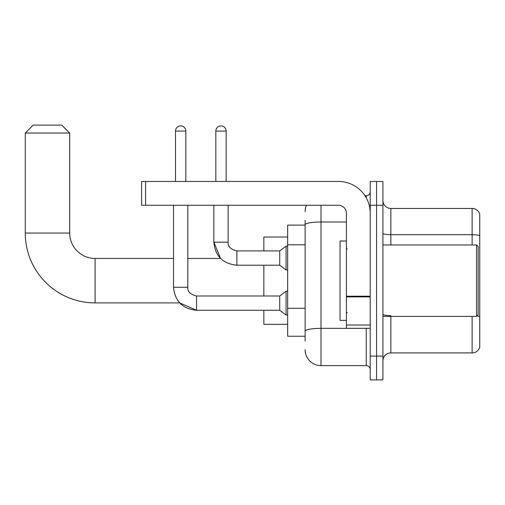 <?xml version="1.0" encoding="UTF-8"?>
<svg xmlns="http://www.w3.org/2000/svg" width="505" height="505" viewBox="0 0 505 505"><rect width="100%" height="100%" fill="white"/><g stroke="black" fill="none" stroke-linecap="round" stroke-linejoin="round"><path stroke-width="0.76" d="M305.127 240.033L305.127 220.35L305.127 225.116L287.661 225.116L287.661 336.242L305.127 336.242M305.127 341.001L305.127 220.35M370.216 356.082L370.216 379.899L376.566 379.899L376.566 356.082L376.566 379.899L382.91 379.899L382.91 356.082L376.566 356.082L376.566 205.27L376.566 356.082L370.216 356.082L370.216 205.27L376.566 205.27L376.566 181.459L376.566 205.27L382.91 205.27L382.91 356.082M382.91 205.27L382.91 181.459L370.216 181.459L370.216 205.27M321.003 205.27L321.003 365.607L366.245 365.607L366.245 328.3M364.982 195.744L366.245 195.744A3.971 3.971 0 0 0 370.216 191.78M305.127 333.862L305.127 313.056M370.216 369.578A3.971 3.971 0 0 0 366.245 365.607M305.127 211.62A15.876 15.876 0 0 1 306.453 205.27M321.003 365.607A15.876 15.876 0 0 1 305.127 349.731M382.91 360.848A7.935 7.935 0 0 1 390.851 352.907L472.131 352.907L472.131 316.395M479.75 214.164A7.935 7.935 0 0 0 472.131 208.445A7.935 7.935 0 0 1 479.75 214.164L479.75 347.194A7.935 7.935 0 0 1 472.131 352.907M477.029 315.941A7.935 1.376 180 0 1 479.75 316.641L479.75 235.677A7.935 1.376 180 0 0 472.131 234.686L472.131 208.445L390.851 208.445A7.935 7.935 0 0 1 382.91 200.51A7.935 7.935 0 0 0 390.851 208.445L390.851 244.957M196.54 296.012L196.54 310.285L179.647 302.905L95.098 302.905A69.848 69.848 0 0 1 25.25 233.051L25.25 133.042L33.185 125.101L61.761 125.101L69.703 133.042L25.25 133.042M95.098 302.905L95.098 258.453A25.401 25.401 0 0 1 69.703 233.051L69.703 133.042M263.85 265.201L263.85 295.999M263.85 310.285L263.85 324.336L287.661 324.336M287.661 237.022L263.85 237.022L263.85 250.916M175.506 181.459L175.506 131.054A5.157 5.157 0 0 1 180.664 125.896A5.157 5.157 0 0 1 185.827 131.054L185.827 181.459M173.524 287.269C174.9 301.232 182.576 308.902 196.54 310.285C182.576 308.902 174.9 301.232 173.524 287.269L187.809 287.269C187.33 291.499 190.24 294.409 196.54 295.999L279.726 295.999L279.726 310.285L196.54 310.285L179.647 302.905L196.54 310.285C182.576 308.902 174.9 301.232 173.524 287.269L173.524 205.27M279.726 295.999L286.076 291.233L286.076 315.044L287.661 315.044M187.809 287.269C187.33 291.499 190.24 294.409 196.54 295.999C190.24 294.409 187.33 291.499 187.809 287.269L187.809 205.27M215.831 181.459L215.831 131.054A5.157 5.157 0 0 1 220.988 125.896A5.157 5.157 0 0 1 226.145 131.054L226.145 181.459M213.842 205.27L213.842 242.179C215.225 256.149 222.901 263.818 236.864 265.201C222.901 263.818 215.225 256.149 213.842 242.179L220.584 258.453L213.842 242.179L228.134 242.179C227.654 246.415 230.564 249.325 236.864 250.916L279.726 250.916L279.726 265.201L236.864 265.201L236.864 250.916C230.564 249.325 227.654 246.415 228.134 242.179L228.115 242.179M279.726 250.916L286.076 246.15L286.076 269.96L287.661 269.96M370.216 328.3L346.398 328.3L346.398 296.208L370.216 296.208M370.216 213.211A31.752 31.752 0 0 0 338.464 181.459L145.585 181.459L145.585 205.27L338.464 205.27A7.935 7.935 0 0 1 346.398 213.211L346.398 296.208M145.585 205.27L141.615 205.27L141.615 181.459L145.585 181.459M476.575 244.957L478.166 246.547L478.166 314.811L476.575 316.395L476.575 244.957L382.91 244.957M346.398 240.992L340.048 240.992L340.048 320.366L346.398 320.366M305.127 244.792L287.661 244.792M305.127 308.29L287.661 308.29M367.621 328.3A3.971 0.688 0 0 1 366.245 328.345L321.003 328.345A15.876 2.759 180 0 0 305.127 331.103M305.127 224.738A15.876 2.759 180 0 1 321.003 221.985L346.398 221.985M366.245 197.84L366.245 195.744M390.851 316.395L390.851 352.907M472.131 244.957L472.131 234.686L390.851 234.686A7.935 1.376 0 0 1 382.91 233.304M390.851 315.644A7.935 1.376 0 0 1 382.91 314.268M25.25 233.051L69.703 233.051M175.506 131.054L185.827 131.054M215.831 131.054L226.145 131.054M370.216 296.896L346.398 296.896M346.398 325.024L370.216 325.024M220.584 258.453L187.809 258.453M173.524 258.453L95.098 258.453M279.726 310.285L286.076 315.044M286.076 291.233L287.661 291.233M228.134 242.179C227.654 246.415 230.564 249.325 236.864 250.916C230.564 249.325 227.654 246.415 228.134 242.179L228.134 205.27M279.726 265.201L286.076 269.96M286.076 246.15L287.661 246.15M382.91 316.395L476.575 316.395M347.194 248.927L346.398 248.132M347.194 312.431L346.398 313.22"/></g></svg>
